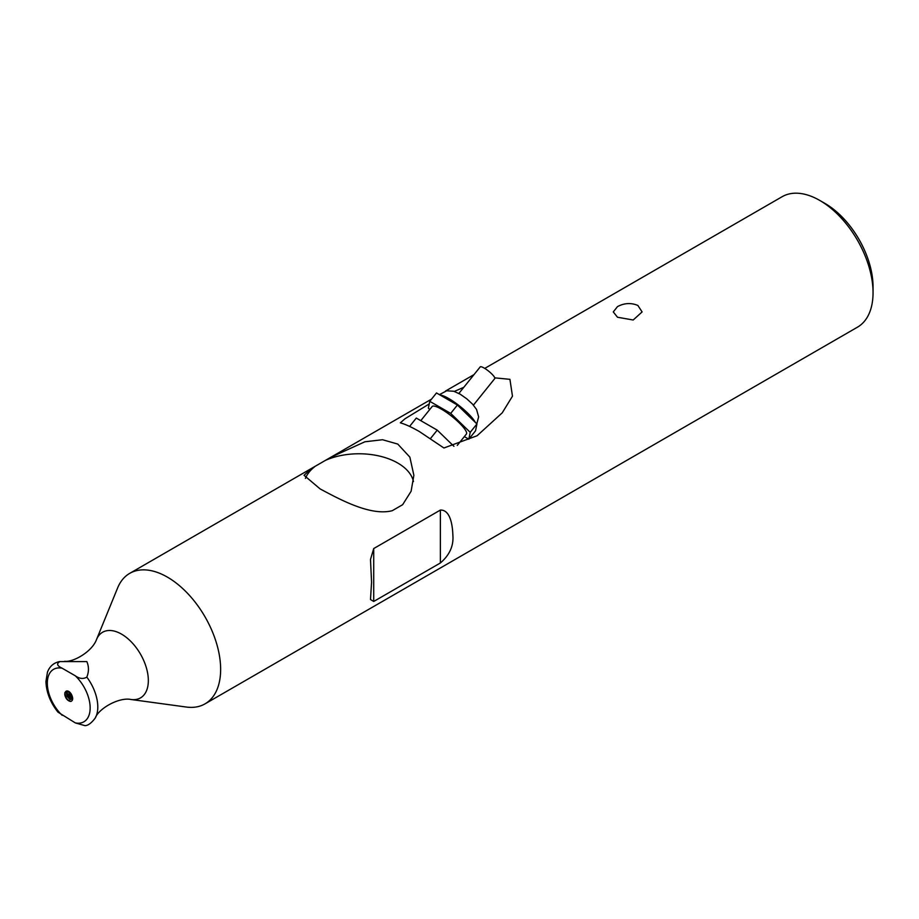 <?xml version="1.0" encoding="UTF-8"?>
<svg xmlns="http://www.w3.org/2000/svg" width="919" height="919" viewBox="0 0 919 919"><rect width="100%" height="100%" fill="white"/><g stroke="black" fill="none" stroke-linecap="round" stroke-linejoin="round"><path stroke-width="1.38" d="M458.88 393.424L480.2 366.911A9.339 1.976 38.8 0 1 488.713 371.219A9.339 1.976 38.8 0 1 494.744 378.605L473.423 405.13M429.736 409.506L428.369 408.174L429.77 401.327L450.689 413.401L470.218 432.332L468.816 439.19L464.336 436.605M420.787 420.649L432.171 406.497A21.964 4.641 38.8 0 1 452.194 416.64A21.964 4.641 38.8 0 1 466.415 434.021L457.271 445.393M429.77 401.327L436.491 392.953L457.421 405.038L476.938 423.969L475.537 430.816L468.816 439.19M470.218 432.332L476.938 423.969M450.689 413.401L457.421 405.038M409.598 426.416L416.307 418.065L437.237 430.138L453.94 446.335M430.517 438.501L437.237 430.138M66.375 692.788L67.11 696.338L70.051 699.646L72.394 698.854L71.659 694.867C73.244 698.325 72.992 700.508 70.912 701.415C67.42 700.519 65.398 697.567 64.881 692.547M70.924 701.415A6.422 3.71 60 0 1 66.547 698.888C64.479 695.591 64.238 693.121 65.812 691.49L66.145 691.203M70.51 699.187L66.995 692.811M66.961 690.996L66.375 692.777M69.051 691.616L69.545 694.213L72.532 697.992L69.051 691.685M68.465 691.283L69.867 696.384L72.463 698.589M72.004 699.474L69.362 698.337L67.098 694.04L67.397 690.95M65.812 691.479A5.066 2.929 60 0 1 66.202 691.168A5.066 2.929 60 0 1 71.659 694.867M59.93 661.577L59.115 661.68C53.497 662.99 49.603 666.482 47.455 672.168L45.95 681.45C46.306 692.225 50.315 702.461 57.943 712.133L75.324 722.908L84.939 725.642C87.96 725.665 91.406 723.127 95.254 718.026A34.531 19.942 -120 0 0 86.823 677.108C83.307 679.221 79.482 678.796 75.324 675.821L62.147 668.216C57.012 665.816 56.266 663.61 59.93 661.577L86.834 661.577C88.982 666.585 88.982 671.766 86.823 677.108M96.506 639.578L117.621 587.942A75.324 43.492 60 0 1 129.705 573.376A75.324 43.492 60 0 1 167.373 577.109A75.324 43.492 60 0 1 220.64 669.365A75.324 43.492 60 0 1 205.04 703.851A75.324 43.492 60 0 1 186.373 707.044L131.107 699.508A37.909 21.884 -120 0 0 148.338 680.554A37.909 21.884 -120 0 0 121.538 634.133A37.909 21.884 -120 0 0 96.506 639.578C92.038 651.801 73.026 662.438 64.686 661.289M320.122 488.919L304.04 475.307L311.828 468.231L330.748 457.306L364.912 441.775L382.522 439.73L397.789 444.084L409.863 457.145L413.872 475.307L411.103 491.274L402.637 504.703L392.241 510.7C370.759 516.294 340.329 499.706 320.122 488.919M494.778 377.858L509.93 379.329L512.469 396.181L502.245 412.826L477.099 435.744L443.911 447.99L419.432 431.585C411.85 427.22 405.486 424.302 400.328 422.832L405.015 418.765L429.23 403.946M454.331 391.414L463.808 387.29M617.499 317.239L613.272 311.92L617.499 306.601C624.288 302.994 631.089 302.615 637.878 305.464L642.105 311.92L633.191 320.007L617.499 317.239M484.738 368.404L782.126 196.712A75.324 43.492 60 0 1 819.782 200.445L819.782 200.445A75.324 43.492 60 0 1 873.05 292.702A75.324 43.492 60 0 1 857.45 327.187L406.29 587.655M371.563 582.232L370.495 559.464L373.711 548.563L440.373 510.068C450.712 509.654 452.607 526.484 452.872 535.283C453.745 545.863 449.575 555.087 440.373 562.979L373.711 601.463L370.495 599.521L371.563 582.232M386.807 598.901L406.083 587.781M873.05 292.702L873.05 286.717A68.006 39.264 -120 0 0 824.963 203.432L819.782 200.445L824.963 203.432M325.671 460.258A54.922 31.706 180 0 1 380.236 456.249A54.922 31.706 180 0 1 413.458 481.567M305.43 478.385A54.922 31.706 180 0 1 315.274 466.266M440.167 395.078A23.802 5.032 38.8 0 1 458.834 405.417A23.802 5.032 38.8 0 1 475.284 422.361M75.324 675.821A30.293 17.495 60 0 1 90.154 707.929A30.293 17.495 60 0 1 75.324 722.908M62.147 715.292A30.293 17.495 60 0 1 47.317 683.196A30.293 17.495 60 0 1 62.147 668.216M440.373 562.979L440.373 510.068M373.711 601.463L373.711 548.563M439.42 394.642L446.68 390.793L453.791 391.253L460.247 394.217L466.783 398.835L472.55 404.153L476.559 409.46L478.638 416.881L476.777 423.82M95.254 718.026C98.528 708.675 118.976 696.889 131.107 699.508M474.02 374.596L445.485 391.069M431.539 399.122L331.104 457.111M311.621 468.345L129.705 573.376M387.152 598.706L205.04 703.851"/></g></svg>
